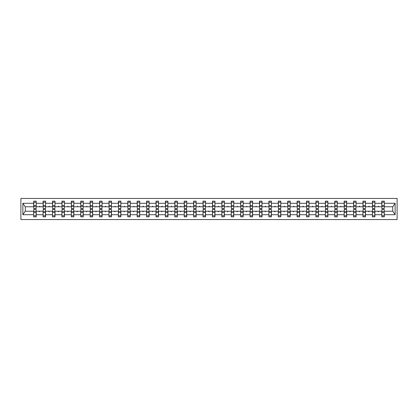 <?xml version="1.0" encoding="UTF-8"?>
<svg xmlns="http://www.w3.org/2000/svg" width="418" height="418" viewBox="0 0 418 418"><rect width="100%" height="100%" fill="white"/><g stroke="black" fill="none" stroke-linecap="round" stroke-linejoin="round"><path stroke-width="0.63" d="M20.9 219.554L397.1 219.554L397.1 198.445L20.9 198.445L20.9 219.554M381.9 210.327L381.78 211.231L374.904 211.231L374.784 210.327M384.194 207.673L384.314 206.769L392.821 206.769L395.135 203.284L395.135 214.716L384.314 214.716L384.314 216.837L381.78 216.837L381.78 211.231M384.314 206.769L384.314 201.162L381.78 201.162L381.78 203.284L374.904 203.284L374.784 207.673M381.9 207.673L381.78 203.284M372.495 210.327L372.375 211.231L365.499 211.231L365.379 210.327M381.78 214.716L374.904 214.716L374.904 216.837L372.375 216.837L372.375 211.231M374.904 203.284L374.904 201.162L372.375 201.162L372.375 203.284L365.499 203.284L365.379 207.673M372.495 207.673L372.375 203.284M363.085 210.327L362.965 211.231L356.089 211.231L355.969 210.327M372.375 214.716L365.499 214.716L365.499 216.837L362.965 216.837L362.965 211.231M365.499 203.284L365.499 201.162L362.965 201.162L362.965 203.284L356.089 203.284L355.969 207.673M363.085 207.673L362.965 203.284M353.68 210.327L353.56 211.231L346.684 211.231L346.564 210.327M362.965 214.716L356.089 214.716L356.089 216.837L353.56 216.837L353.56 211.231M356.089 203.284L356.089 201.162L353.56 201.162L353.56 203.284L346.684 203.284L346.564 207.673M353.68 207.673L353.56 203.284M344.27 210.327L344.15 211.231L337.274 211.231L337.154 210.327M353.56 214.716L346.684 214.716L346.684 216.837L344.15 216.837L344.15 211.231M346.684 203.284L346.684 201.162L344.15 201.162L344.15 203.284L337.274 203.284L337.154 207.673M344.27 207.673L344.15 203.284M334.86 210.327L334.74 211.231L327.869 211.231L327.749 210.327M344.15 214.716L337.274 214.716L337.274 216.837L334.74 216.837L334.74 211.231M337.274 203.284L337.274 201.162L334.74 201.162L334.74 203.284L327.869 203.284L327.749 207.673M334.86 207.673L334.74 203.284M325.455 210.327L325.335 211.231L318.459 211.231L318.338 210.327M334.74 214.716L327.869 214.716L327.869 216.837L325.335 216.837L325.335 211.231M327.869 203.284L327.869 201.162L325.335 201.162L325.335 203.284L318.459 203.284L318.338 207.673M325.455 207.673L325.335 203.284M316.045 210.327L315.924 211.231L309.048 211.231L308.928 210.327M325.335 214.716L318.459 214.716L318.459 216.837L315.924 216.837L315.924 211.231M318.459 203.284L318.459 201.162L315.924 201.162L315.924 203.284L309.048 203.284L308.928 207.673M316.045 207.673L315.924 203.284M306.64 210.327L306.519 211.231L299.643 211.231L299.523 210.327M315.924 214.716L309.048 214.716L309.048 216.837L306.519 216.837L306.519 211.231M309.048 203.284L309.048 201.162L306.519 201.162L306.519 203.284L299.643 203.284L299.523 207.673M306.64 207.673L306.519 203.284M297.229 210.327L297.109 211.231L290.233 211.231L290.113 210.327M306.519 214.716L299.643 214.716L299.643 216.837L297.109 216.837L297.109 211.231M299.643 203.284L299.643 201.162L297.109 201.162L297.109 203.284L290.233 203.284L290.113 207.673M297.229 207.673L297.109 203.284M287.824 210.327L287.704 211.231L280.828 211.231L280.708 210.327M297.109 214.716L290.233 214.716L290.233 216.837L287.704 216.837L287.704 211.231M290.233 203.284L290.233 201.162L287.704 201.162L287.704 203.284L280.828 203.284L280.708 207.673M287.824 207.673L287.704 203.284M278.414 210.327L278.294 211.231L271.418 211.231L271.298 210.327M287.704 214.716L280.828 214.716L280.828 216.837L278.294 216.837L278.294 211.231M280.828 203.284L280.828 201.162L278.294 201.162L278.294 203.284L271.418 203.284L271.298 207.673M278.414 207.673L278.294 203.284M269.004 210.327L268.884 211.231L262.013 211.231L261.887 210.327M278.294 214.716L271.418 214.716L271.418 216.837L268.884 216.837L268.884 211.231M271.418 203.284L271.418 201.162L268.884 201.162L268.884 203.284L262.013 203.284L261.887 207.673M269.004 207.673L268.884 203.284M259.599 210.327L259.479 211.231L252.603 211.231L252.482 210.327M268.884 214.716L262.013 214.716L262.013 216.837L259.479 216.837L259.479 211.231M262.013 203.284L262.013 201.162L259.479 201.162L259.479 203.284L252.603 203.284L252.482 207.673M259.599 207.673L259.479 203.284M250.189 210.327L250.069 211.231L243.192 211.231L243.072 210.327M259.479 214.716L252.603 214.716L252.603 216.837L250.069 216.837L250.069 211.231M252.603 203.284L252.603 201.162L250.069 201.162L250.069 203.284L243.192 203.284L243.072 207.673M250.189 207.673L250.069 203.284M240.784 210.327L240.663 211.231L233.787 211.231L233.667 210.327M250.069 214.716L243.192 214.716L243.192 216.837L240.663 216.837L240.663 211.231M243.192 203.284L243.192 201.162L240.663 201.162L240.663 203.284L233.787 203.284L233.667 207.673M240.784 207.673L240.663 203.284M231.373 210.327L231.253 211.231L224.377 211.231L224.257 210.327M240.663 214.716L233.787 214.716L233.787 216.837L231.253 216.837L231.253 211.231M233.787 203.284L233.787 201.162L231.253 201.162L231.253 203.284L224.377 203.284L224.257 207.673M231.373 207.673L231.253 203.284M221.968 210.327L221.843 211.231L214.972 211.231L214.852 210.327M231.253 214.716L224.377 214.716L224.377 216.837L221.843 216.837L221.843 211.231M224.377 203.284L224.377 201.162L221.843 201.162L221.843 203.284L214.972 203.284L214.852 207.673M221.968 207.673L221.843 203.284M212.558 210.327L212.438 211.231L205.562 211.231L205.442 210.327M221.843 214.716L214.972 214.716L214.972 216.837L212.438 216.837L212.438 211.231M214.972 203.284L214.972 201.162L212.438 201.162L212.438 203.284L205.562 203.284L205.442 207.673M212.558 207.673L212.438 203.284M203.148 210.327L203.028 211.231L196.157 211.231L196.032 210.327M212.438 214.716L205.562 214.716L205.562 216.837L203.028 216.837L203.028 211.231M205.562 203.284L205.562 201.162L203.028 201.162L203.028 203.284L196.157 203.284L196.032 207.673M203.148 207.673L203.028 203.284M193.743 210.327L193.623 211.231L186.747 211.231L186.627 210.327M203.028 214.716L196.157 214.716L196.157 216.837L193.623 216.837L193.623 211.231M196.157 203.284L196.157 201.162L193.623 201.162L193.623 203.284L186.747 203.284L186.627 207.673M193.743 207.673L193.623 203.284M184.333 210.327L184.213 211.231L177.336 211.231L177.216 210.327M193.623 214.716L186.747 214.716L186.747 216.837L184.213 216.837L184.213 211.231M186.747 203.284L186.747 201.162L184.213 201.162L184.213 203.284L177.336 203.284L177.216 207.673M184.333 207.673L184.213 203.284M174.928 210.327L174.808 211.231L167.931 211.231L167.811 210.327M184.213 214.716L177.336 214.716L177.336 216.837L174.808 216.837L174.808 211.231M177.336 203.284L177.336 201.162L174.808 201.162L174.808 203.284L167.931 203.284L167.811 207.673M174.928 207.673L174.808 203.284M165.518 210.327L165.397 211.231L158.521 211.231L158.401 210.327M174.808 214.716L167.931 214.716L167.931 216.837L165.397 216.837L165.397 211.231M167.931 203.284L167.931 201.162L165.397 201.162L165.397 203.284L158.521 203.284L158.401 207.673M165.518 207.673L165.397 203.284M156.113 210.327L155.987 211.231L149.116 211.231L148.996 210.327M165.397 214.716L158.521 214.716L158.521 216.837L155.987 216.837L155.987 211.231M158.521 203.284L158.521 201.162L155.987 201.162L155.987 203.284L149.116 203.284L148.996 207.673M156.113 207.673L155.987 203.284M146.702 210.327L146.582 211.231L139.706 211.231L139.586 210.327M155.987 214.716L149.116 214.716L149.116 216.837L146.582 216.837L146.582 211.231M149.116 203.284L149.116 201.162L146.582 201.162L146.582 203.284L139.706 203.284L139.586 207.673M146.702 207.673L146.582 203.284M137.292 210.327L137.172 211.231L130.296 211.231L130.176 210.327M146.582 214.716L139.706 214.716L139.706 216.837L137.172 216.837L137.172 211.231M139.706 203.284L139.706 201.162L137.172 201.162L137.172 203.284L130.296 203.284L130.176 207.673M137.292 207.673L137.172 203.284M127.887 210.327L127.767 211.231L120.891 211.231L120.771 210.327M137.172 214.716L130.296 214.716L130.296 216.837L127.767 216.837L127.767 211.231M130.296 203.284L130.296 201.162L127.767 201.162L127.767 203.284L120.891 203.284L120.771 207.673M127.887 207.673L127.767 203.284M118.477 210.327L118.357 211.231L111.481 211.231L111.36 210.327M127.767 214.716L120.891 214.716L120.891 216.837L118.357 216.837L118.357 211.231M120.891 203.284L120.891 201.162L118.357 201.162L118.357 203.284L111.481 203.284L111.36 207.673M118.477 207.673L118.357 203.284M109.072 210.327L108.952 211.231L102.076 211.231L101.955 210.327M118.357 214.716L111.481 214.716L111.481 216.837L108.952 216.837L108.952 211.231M111.481 203.284L111.481 201.162L108.952 201.162L108.952 203.284L102.076 203.284L101.955 207.673M109.072 207.673L108.952 203.284M99.662 210.327L99.541 211.231L92.665 211.231L92.545 210.327M108.952 214.716L102.076 214.716L102.076 216.837L99.541 216.837L99.541 211.231M102.076 203.284L102.076 201.162L99.541 201.162L99.541 203.284L92.665 203.284L92.545 207.673M99.662 207.673L99.541 203.284M90.251 210.327L90.131 211.231L83.26 211.231L83.14 210.327M99.541 214.716L92.665 214.716L92.665 216.837L90.131 216.837L90.131 211.231M92.665 203.284L92.665 201.162L90.131 201.162L90.131 203.284L83.26 203.284L83.14 207.673M90.251 207.673L90.131 203.284M80.846 210.327L80.726 211.231L73.85 211.231L73.73 210.327M90.131 214.716L83.26 214.716L83.26 216.837L80.726 216.837L80.726 211.231M83.26 203.284L83.26 201.162L80.726 201.162L80.726 203.284L73.85 203.284L73.73 207.673M80.846 207.673L80.726 203.284M71.436 210.327L71.316 211.231L64.44 211.231L64.32 210.327M80.726 214.716L73.85 214.716L73.85 216.837L71.316 216.837L71.316 211.231M73.85 203.284L73.85 201.162L71.316 201.162L71.316 203.284L64.44 203.284L64.32 207.673M71.436 207.673L71.316 203.284M62.031 210.327L61.911 211.231L55.035 211.231L54.915 210.327M71.316 214.716L64.44 214.716L64.44 216.837L61.911 216.837L61.911 211.231M64.44 203.284L64.44 201.162L61.911 201.162L61.911 203.284L55.035 203.284L54.915 207.673M62.031 207.673L61.911 203.284M52.621 210.327L52.501 211.231L45.625 211.231L45.505 210.327M61.911 214.716L55.035 214.716L55.035 216.837L52.501 216.837L52.501 211.231M55.035 203.284L55.035 201.162L52.501 201.162L52.501 203.284L45.625 203.284L45.505 207.673M52.621 207.673L52.501 203.284M43.216 210.327L43.096 211.231L36.22 211.231L36.22 216.837L33.686 216.837L33.686 211.231L25.179 211.231L22.865 214.716L22.865 203.284L25.179 206.769L33.686 206.769L33.686 203.284L22.865 203.284M52.501 214.716L45.625 214.716L45.625 216.837L43.096 216.837L43.096 211.231M45.625 203.284L45.625 201.162L43.096 201.162L43.096 203.284L36.22 203.284L36.22 201.162L33.686 201.162L33.686 203.284M43.216 207.673L43.096 203.284M33.806 210.327L33.686 211.231M33.686 206.769L33.806 207.673M384.194 210.327L384.314 214.716M374.904 214.716L374.904 211.231M365.499 214.716L365.499 211.231M356.089 214.716L356.089 211.231M346.684 214.716L346.684 211.231M337.274 214.716L337.274 211.231M327.869 214.716L327.869 211.231M318.459 214.716L318.459 211.231M309.048 214.716L309.048 211.231M299.643 214.716L299.643 211.231M290.233 214.716L290.233 211.231M280.828 214.716L280.828 211.231M271.418 214.716L271.418 211.231M262.013 214.716L262.013 211.231M252.603 214.716L252.603 211.231M243.192 214.716L243.192 211.231M233.787 214.716L233.787 211.231M224.377 214.716L224.377 211.231M214.972 214.716L214.972 211.231M205.562 214.716L205.562 211.231M196.157 214.716L196.157 211.231M186.747 214.716L186.747 211.231M177.336 214.716L177.336 211.231M167.931 214.716L167.931 211.231M158.521 214.716L158.521 211.231M149.116 214.716L149.116 211.231M139.706 214.716L139.706 211.231M130.296 214.716L130.296 211.231M120.891 214.716L120.891 211.231M111.481 214.716L111.481 211.231M102.076 214.716L102.076 211.231M92.665 214.716L92.665 211.231M83.26 214.716L83.26 211.231M73.85 214.716L73.85 211.231M64.44 214.716L64.44 211.231M55.035 214.716L55.035 211.231M45.625 214.716L45.625 211.231M395.135 203.284L384.314 203.284M43.096 214.716L36.22 214.716M33.686 214.716L22.865 214.716M377.976 206.769L378.713 206.769L378.494 206.168L377.976 206.769L374.904 206.769M381.78 206.769L378.713 206.769M377.976 211.231L378.196 211.832L378.713 211.231M368.566 206.769L369.308 206.769L369.089 206.168L368.566 206.769L365.499 206.769M372.375 206.769L369.308 206.769M368.566 211.231L368.786 211.832L369.308 211.231M359.156 206.769L359.898 206.769L359.679 206.168L359.156 206.769L356.089 206.769M362.965 206.769L359.898 206.769M359.156 211.231L359.375 211.832L359.898 211.231M349.751 206.769L350.493 206.769L350.274 206.168L349.751 206.769L346.684 206.769M353.56 206.769L350.493 206.769M349.751 211.231L349.97 211.832L350.493 211.231M340.341 206.769L341.083 206.769L340.863 206.168L340.341 206.769L337.274 206.769M344.15 206.769L341.083 206.769M340.341 211.231L340.56 211.832L341.083 211.231M330.936 206.769L331.673 206.769L331.453 206.168L330.936 206.769L327.869 206.769M334.74 206.769L331.673 206.769M330.936 211.231L331.155 211.832L331.673 211.231M321.526 206.769L322.268 206.769L322.048 206.168L321.526 206.769L318.459 206.769M325.335 206.769L322.268 206.769M321.526 211.231L321.745 211.832L322.268 211.231M312.115 206.769L312.857 206.769L312.638 206.168L312.115 206.769L309.048 206.769M315.924 206.769L312.857 206.769M312.115 211.231L312.335 211.832L312.857 211.231M302.71 206.769L303.452 206.769L303.233 206.168L302.71 206.769L299.643 206.769M306.519 206.769L303.452 206.769M302.71 211.231L302.93 211.832L303.452 211.231M293.3 206.769L294.042 206.769L293.823 206.168L293.3 206.769L290.233 206.769M297.109 206.769L294.042 206.769M293.3 211.231L293.52 211.832L294.042 211.231M283.895 206.769L284.632 206.769L284.412 206.168L283.895 206.769L280.828 206.769M287.704 206.769L284.632 206.769M283.895 211.231L284.115 211.832L284.632 211.231M274.485 206.769L275.227 206.769L275.007 206.168L274.485 206.769L271.418 206.769M278.294 206.769L275.227 206.769M274.485 211.231L274.704 211.832L275.227 211.231M265.08 206.769L265.817 206.769L265.597 206.168L265.08 206.769L262.013 206.769M268.884 206.769L265.817 206.769M265.08 211.231L265.299 211.832L265.817 211.231M255.67 206.769L256.412 206.769L256.192 206.168L255.67 206.769L252.603 206.769M259.479 206.769L256.412 206.769M255.67 211.231L255.889 211.832L256.412 211.231M246.259 206.769L247.001 206.769L246.782 206.168L246.259 206.769L243.192 206.769M250.069 206.769L247.001 206.769M246.259 211.231L246.479 211.832L247.001 211.231M236.854 206.769L237.596 206.769L237.377 206.168L236.854 206.769L233.787 206.769M240.663 206.769L237.596 206.769M236.854 211.231L237.074 211.832L237.596 211.231M227.444 206.769L228.186 206.769L227.967 206.168L227.444 206.769L224.377 206.769M231.253 206.769L228.186 206.769M227.444 211.231L227.664 211.832L228.186 211.231M218.039 206.769L218.776 206.769L218.557 206.168L218.039 206.769L214.972 206.769M221.843 206.769L218.776 206.769M218.039 211.231L218.259 211.832L218.776 211.231M208.629 206.769L209.371 206.769L209.152 206.168L208.629 206.769L205.562 206.769M212.438 206.769L209.371 206.769M208.629 211.231L208.848 211.832L209.371 211.231M199.224 206.769L199.961 206.769L199.741 206.168L199.224 206.769L196.157 206.769M203.028 206.769L199.961 206.769M199.224 211.231L199.443 211.832L199.961 211.231M189.814 206.769L190.556 206.769L190.336 206.168L189.814 206.769L186.747 206.769M193.623 206.769L190.556 206.769M189.814 211.231L190.033 211.832L190.556 211.231M180.404 206.769L181.146 206.769L180.926 206.168L180.404 206.769L177.336 206.769M184.213 206.769L181.146 206.769M180.404 211.231L180.623 211.832L181.146 211.231M170.999 206.769L171.741 206.769L171.521 206.168L170.999 206.769L167.931 206.769M174.808 206.769L171.741 206.769M170.999 211.231L171.218 211.832L171.741 211.231M161.588 206.769L162.33 206.769L162.111 206.168L161.588 206.769L158.521 206.769M165.397 206.769L162.33 206.769M161.588 211.231L161.808 211.832L162.33 211.231M152.183 206.769L152.92 206.769L152.701 206.168L152.183 206.769L149.116 206.769M155.987 206.769L152.92 206.769M152.183 211.231L152.403 211.832L152.92 211.231M142.773 206.769L143.515 206.769L143.296 206.168L142.773 206.769L139.706 206.769M146.582 206.769L143.515 206.769M142.773 211.231L142.993 211.832L143.515 211.231M133.368 206.769L134.105 206.769L133.885 206.168L133.368 206.769L130.296 206.769M137.172 206.769L134.105 206.769M133.368 211.231L133.588 211.832L134.105 211.231M123.958 206.769L124.7 206.769L124.48 206.168L123.958 206.769L120.891 206.769M127.767 206.769L124.7 206.769M123.958 211.231L124.177 211.832L124.7 211.231M114.548 206.769L115.29 206.769L115.07 206.168L114.548 206.769L111.481 206.769M118.357 206.769L115.29 206.769M114.548 211.231L114.767 211.832L115.29 211.231M105.143 206.769L105.885 206.769L105.665 206.168L105.143 206.769L102.076 206.769M108.952 206.769L105.885 206.769M105.143 211.231L105.362 211.832L105.885 211.231M95.732 206.769L96.474 206.769L96.255 206.168L95.732 206.769L92.665 206.769M99.541 206.769L96.474 206.769M95.732 211.231L95.952 211.832L96.474 211.231M86.327 206.769L87.064 206.769L86.845 206.168L86.327 206.769L83.26 206.769M90.131 206.769L87.064 206.769M86.327 211.231L86.547 211.832L87.064 211.231M76.917 206.769L77.659 206.769L77.44 206.168L76.917 206.769L73.85 206.769M80.726 206.769L77.659 206.769M76.917 211.231L77.137 211.832L77.659 211.231M67.507 206.769L68.249 206.769L68.029 206.168L67.507 206.769L64.44 206.769M71.316 206.769L68.249 206.769M67.507 211.231L67.726 211.832L68.249 211.231M58.102 206.769L58.844 206.769L58.624 206.168L58.102 206.769L55.035 206.769M61.911 206.769L58.844 206.769M58.102 211.231L58.321 211.832L58.844 211.231M48.692 206.769L49.434 206.769L49.214 206.168L48.692 206.769L45.625 206.769M52.501 206.769L49.434 206.769M48.692 211.231L48.911 211.832L49.434 211.231M39.287 206.769L40.023 206.769L39.804 206.168L39.287 206.769L36.22 206.769L36.22 203.284M43.096 206.769L40.023 206.769M39.287 211.231L39.506 211.832L40.023 211.231M36.1 210.327L36.22 211.231M36.22 206.769L36.1 207.673M395.135 214.716L392.821 211.231L384.314 211.231M25.305 206.769L25.305 211.231M392.695 211.231L392.695 206.769M33.806 206.194L33.806 202.218L36.22 202.218L36.1 208.608L33.806 208.608L33.806 206.194L36.1 206.194M36.1 211.806L36.1 215.782L33.686 215.782L33.806 209.392L36.1 209.392L36.1 211.806L33.806 211.806M43.216 206.194L43.216 202.218L45.625 202.218L45.505 208.608L43.216 208.608L43.216 206.194L45.505 206.194M45.505 211.806L45.505 215.782L43.096 215.782L43.216 209.392L45.505 209.392L45.505 211.806L43.216 211.806M52.621 206.194L52.621 202.218L55.035 202.218L54.915 208.608L52.621 208.608L52.621 206.194L54.915 206.194M54.915 211.806L54.915 215.782L52.501 215.782L52.621 209.392L54.915 209.392L54.915 211.806L52.621 211.806M62.031 206.194L62.031 202.218L64.44 202.218L64.32 208.608L62.031 208.608L62.031 206.194L64.32 206.194M64.32 211.806L64.32 215.782L61.911 215.782L62.031 209.392L64.32 209.392L64.32 211.806L62.031 211.806M71.436 206.194L71.436 202.218L73.85 202.218L73.73 208.608L71.436 208.608L71.436 206.194L73.73 206.194M73.73 211.806L73.73 215.782L71.316 215.782L71.436 209.392L73.73 209.392L73.73 211.806L71.436 211.806M80.846 206.194L80.846 202.218L83.26 202.218L83.14 208.608L80.846 208.608L80.846 206.194L83.14 206.194M83.14 211.806L83.14 215.782L80.726 215.782L80.846 209.392L83.14 209.392L83.14 211.806L80.846 211.806M90.251 206.194L90.251 202.218L92.665 202.218L92.545 208.608L90.251 208.608L90.251 206.194L92.545 206.194M92.545 211.806L92.545 215.782L90.131 215.782L90.251 209.392L92.545 209.392L92.545 211.806L90.251 211.806M99.662 206.194L99.662 202.218L102.076 202.218L101.955 208.608L99.662 208.608L99.662 206.194L101.955 206.194M101.955 211.806L101.955 215.782L99.541 215.782L99.662 209.392L101.955 209.392L101.955 211.806L99.662 211.806M109.072 206.194L109.072 202.218L111.481 202.218L111.36 208.608L109.072 208.608L109.072 206.194L111.36 206.194M111.36 211.806L111.36 215.782L108.952 215.782L109.072 209.392L111.36 209.392L111.36 211.806L109.072 211.806M118.477 206.194L118.477 202.218L120.891 202.218L120.771 208.608L118.477 208.608L118.477 206.194L120.771 206.194M120.771 211.806L120.771 215.782L118.357 215.782L118.477 209.392L120.771 209.392L120.771 211.806L118.477 211.806M127.887 206.194L127.887 202.218L130.296 202.218L130.176 208.608L127.887 208.608L127.887 206.194L130.176 206.194M130.176 211.806L130.176 215.782L127.767 215.782L127.887 209.392L130.176 209.392L130.176 211.806L127.887 211.806M137.292 206.194L137.292 202.218L139.706 202.218L139.586 208.608L137.292 208.608L137.292 206.194L139.586 206.194M139.586 211.806L139.586 215.782L137.172 215.782L137.292 209.392L139.586 209.392L139.586 211.806L137.292 211.806M146.702 206.194L146.702 202.218L149.116 202.218L148.996 208.608L146.702 208.608L146.702 206.194L148.996 206.194M148.996 211.806L148.996 215.782L146.582 215.782L146.702 209.392L148.996 209.392L148.996 211.806L146.702 211.806M156.113 206.194L156.113 202.218L158.521 202.218L158.401 208.608L156.113 208.608L156.113 206.194L158.401 206.194M158.401 211.806L158.401 215.782L155.987 215.782L156.113 209.392L158.401 209.392L158.401 211.806L156.113 211.806M165.518 206.194L165.518 202.218L167.931 202.218L167.811 208.608L165.518 208.608L165.518 206.194L167.811 206.194M167.811 211.806L167.811 215.782L165.397 215.782L165.518 209.392L167.811 209.392L167.811 211.806L165.518 211.806M174.928 206.194L174.928 202.218L177.336 202.218L177.216 208.608L174.928 208.608L174.928 206.194L177.216 206.194M177.216 211.806L177.216 215.782L174.808 215.782L174.928 209.392L177.216 209.392L177.216 211.806L174.928 211.806M184.333 206.194L184.333 202.218L186.747 202.218L186.627 208.608L184.333 208.608L184.333 206.194L186.627 206.194M186.627 211.806L186.627 215.782L184.213 215.782L184.333 209.392L186.627 209.392L186.627 211.806L184.333 211.806M193.743 206.194L193.743 202.218L196.157 202.218L196.032 208.608L193.743 208.608L193.743 206.194L196.032 206.194M196.032 211.806L196.032 215.782L193.623 215.782L193.743 209.392L196.032 209.392L196.032 211.806L193.743 211.806M203.148 206.194L203.148 202.218L205.562 202.218L205.442 208.608L203.148 208.608L203.148 206.194L205.442 206.194M205.442 211.806L205.442 215.782L203.028 215.782L203.148 209.392L205.442 209.392L205.442 211.806L203.148 211.806M212.558 206.194L212.558 202.218L214.972 202.218L214.852 208.608L212.558 208.608L212.558 206.194L214.852 206.194M214.852 211.806L214.852 215.782L212.438 215.782L212.558 209.392L214.852 209.392L214.852 211.806L212.558 211.806M221.968 206.194L221.968 202.218L224.377 202.218L224.257 208.608L221.968 208.608L221.968 206.194L224.257 206.194M224.257 211.806L224.257 215.782L221.843 215.782L221.968 209.392L224.257 209.392L224.257 211.806L221.968 211.806M231.373 206.194L231.373 202.218L233.787 202.218L233.667 208.608L231.373 208.608L231.373 206.194L233.667 206.194M233.667 211.806L233.667 215.782L231.253 215.782L231.373 209.392L233.667 209.392L233.667 211.806L231.373 211.806M240.784 206.194L240.784 202.218L243.192 202.218L243.072 208.608L240.784 208.608L240.784 206.194L243.072 206.194M243.072 211.806L243.072 215.782L240.663 215.782L240.784 209.392L243.072 209.392L243.072 211.806L240.784 211.806M250.189 206.194L250.189 202.218L252.603 202.218L252.482 208.608L250.189 208.608L250.189 206.194L252.482 206.194M252.482 211.806L252.482 215.782L250.069 215.782L250.189 209.392L252.482 209.392L252.482 211.806L250.189 211.806M259.599 206.194L259.599 202.218L262.013 202.218L261.887 208.608L259.599 208.608L259.599 206.194L261.887 206.194M261.887 211.806L261.887 215.782L259.479 215.782L259.599 209.392L261.887 209.392L261.887 211.806L259.599 211.806M269.004 206.194L269.004 202.218L271.418 202.218L271.298 208.608L269.004 208.608L269.004 206.194L271.298 206.194M271.298 211.806L271.298 215.782L268.884 215.782L269.004 209.392L271.298 209.392L271.298 211.806L269.004 211.806M278.414 206.194L278.414 202.218L280.828 202.218L280.708 208.608L278.414 208.608L278.414 206.194L280.708 206.194M280.708 211.806L280.708 215.782L278.294 215.782L278.414 209.392L280.708 209.392L280.708 211.806L278.414 211.806M287.824 206.194L287.824 202.218L290.233 202.218L290.113 208.608L287.824 208.608L287.824 206.194L290.113 206.194M290.113 211.806L290.113 215.782L287.704 215.782L287.824 209.392L290.113 209.392L290.113 211.806L287.824 211.806M297.229 206.194L297.229 202.218L299.643 202.218L299.523 208.608L297.229 208.608L297.229 206.194L299.523 206.194M299.523 211.806L299.523 215.782L297.109 215.782L297.229 209.392L299.523 209.392L299.523 211.806L297.229 211.806M306.64 206.194L306.64 202.218L309.048 202.218L308.928 208.608L306.64 208.608L306.64 206.194L308.928 206.194M308.928 211.806L308.928 215.782L306.519 215.782L306.64 209.392L308.928 209.392L308.928 211.806L306.64 211.806M316.045 206.194L316.045 202.218L318.459 202.218L318.338 208.608L316.045 208.608L316.045 206.194L318.338 206.194M318.338 211.806L318.338 215.782L315.924 215.782L316.045 209.392L318.338 209.392L318.338 211.806L316.045 211.806M325.455 206.194L325.455 202.218L327.869 202.218L327.749 208.608L325.455 208.608L325.455 206.194L327.749 206.194M327.749 211.806L327.749 215.782L325.335 215.782L325.455 209.392L327.749 209.392L327.749 211.806L325.455 211.806M334.86 206.194L334.86 202.218L337.274 202.218L337.154 208.608L334.86 208.608L334.86 206.194L337.154 206.194M337.154 211.806L337.154 215.782L334.74 215.782L334.86 209.392L337.154 209.392L337.154 211.806L334.86 211.806M344.27 206.194L344.27 202.218L346.684 202.218L346.564 208.608L344.27 208.608L344.27 206.194L346.564 206.194M346.564 211.806L346.564 215.782L344.15 215.782L344.27 209.392L346.564 209.392L346.564 211.806L344.27 211.806M353.68 206.194L353.68 202.218L356.089 202.218L355.969 208.608L353.68 208.608L353.68 206.194L355.969 206.194M355.969 211.806L355.969 215.782L353.56 215.782L353.68 209.392L355.969 209.392L355.969 211.806L353.68 211.806M363.085 206.194L363.085 202.218L365.499 202.218L365.379 208.608L363.085 208.608L363.085 206.194L365.379 206.194M365.379 211.806L365.379 215.782L362.965 215.782L363.085 209.392L365.379 209.392L365.379 211.806L363.085 211.806M372.495 206.194L372.495 202.218L374.904 202.218L374.784 208.608L372.495 208.608L372.495 206.194L374.784 206.194M374.784 211.806L374.784 215.782L372.375 215.782L372.495 209.392L374.784 209.392L374.784 211.806L372.495 211.806M381.9 206.194L381.9 202.218L384.314 202.218L384.194 208.608L381.9 208.608L381.9 206.194L384.194 206.194M384.194 211.806L384.194 215.782L381.78 215.782L381.9 209.392L384.194 209.392L384.194 211.806L381.9 211.806M36.1 212.166L33.806 212.166M33.806 205.834L36.1 205.834M43.216 205.834L45.505 205.834M52.621 205.834L54.915 205.834M62.031 205.834L64.32 205.834M71.436 205.834L73.73 205.834M45.505 212.166L43.216 212.166M54.915 212.166L52.621 212.166M64.32 212.166L62.031 212.166M73.73 212.166L71.436 212.166M80.846 205.834L83.14 205.834M83.14 212.166L80.846 212.166M90.251 205.834L92.545 205.834M92.545 212.166L90.251 212.166M99.662 205.834L101.955 205.834M101.955 212.166L99.662 212.166M109.072 205.834L111.36 205.834M111.36 212.166L109.072 212.166M118.477 205.834L120.771 205.834M120.771 212.166L118.477 212.166M127.887 205.834L130.176 205.834M130.176 212.166L127.887 212.166M137.292 205.834L139.586 205.834M139.586 212.166L137.292 212.166M146.702 205.834L148.996 205.834M148.996 212.166L146.702 212.166M156.113 205.834L158.401 205.834M158.401 212.166L156.113 212.166M165.518 205.834L167.811 205.834M167.811 212.166L165.518 212.166M174.928 205.834L177.216 205.834M177.216 212.166L174.928 212.166M184.333 205.834L186.627 205.834M186.627 212.166L184.333 212.166M193.743 205.834L196.032 205.834M196.032 212.166L193.743 212.166M203.148 205.834L205.442 205.834M205.442 212.166L203.148 212.166M212.558 205.834L214.852 205.834M214.852 212.166L212.558 212.166M221.968 205.834L224.257 205.834M224.257 212.166L221.968 212.166M231.373 205.834L233.667 205.834M233.667 212.166L231.373 212.166M240.784 205.834L243.072 205.834M243.072 212.166L240.784 212.166M250.189 205.834L252.482 205.834M252.482 212.166L250.189 212.166M259.599 205.834L261.887 205.834M261.887 212.166L259.599 212.166M269.004 205.834L271.298 205.834M271.298 212.166L269.004 212.166M278.414 205.834L280.708 205.834M280.708 212.166L278.414 212.166M287.824 205.834L290.113 205.834M290.113 212.166L287.824 212.166M297.229 205.834L299.523 205.834M299.523 212.166L297.229 212.166M306.64 205.834L308.928 205.834M308.928 212.166L306.64 212.166M316.045 205.834L318.338 205.834M318.338 212.166L316.045 212.166M325.455 205.834L327.749 205.834M327.749 212.166L325.455 212.166M334.86 205.834L337.154 205.834M337.154 212.166L334.86 212.166M344.27 205.834L346.564 205.834M346.564 212.166L344.27 212.166M353.68 205.834L355.969 205.834M355.969 212.166L353.68 212.166M363.085 205.834L365.379 205.834M365.379 212.166L363.085 212.166M372.495 205.834L374.784 205.834M374.784 212.166L372.495 212.166M381.9 205.834L384.194 205.834M384.194 212.166L381.9 212.166M36.1 212.255L33.806 212.255M33.806 205.745L36.1 205.745M43.216 205.745L45.505 205.745M52.621 205.745L54.915 205.745M62.031 205.745L64.32 205.745M71.436 205.745L73.73 205.745M45.505 212.255L43.216 212.255M54.915 212.255L52.621 212.255M64.32 212.255L62.031 212.255M73.73 212.255L71.436 212.255M80.846 205.745L83.14 205.745M83.14 212.255L80.846 212.255M90.251 205.745L92.545 205.745M92.545 212.255L90.251 212.255M99.662 205.745L101.955 205.745M101.955 212.255L99.662 212.255M109.072 205.745L111.36 205.745M111.36 212.255L109.072 212.255M118.477 205.745L120.771 205.745M120.771 212.255L118.477 212.255M127.887 205.745L130.176 205.745M130.176 212.255L127.887 212.255M137.292 205.745L139.586 205.745M139.586 212.255L137.292 212.255M146.702 205.745L148.996 205.745M148.996 212.255L146.702 212.255M156.113 205.745L158.401 205.745M158.401 212.255L156.113 212.255M165.518 205.745L167.811 205.745M167.811 212.255L165.518 212.255M174.928 205.745L177.216 205.745M177.216 212.255L174.928 212.255M184.333 205.745L186.627 205.745M186.627 212.255L184.333 212.255M193.743 205.745L196.032 205.745M196.032 212.255L193.743 212.255M203.148 205.745L205.442 205.745M205.442 212.255L203.148 212.255M212.558 205.745L214.852 205.745M214.852 212.255L212.558 212.255M221.968 205.745L224.257 205.745M224.257 212.255L221.968 212.255M231.373 205.745L233.667 205.745M233.667 212.255L231.373 212.255M240.784 205.745L243.072 205.745M243.072 212.255L240.784 212.255M250.189 205.745L252.482 205.745M252.482 212.255L250.189 212.255M259.599 205.745L261.887 205.745M261.887 212.255L259.599 212.255M269.004 205.745L271.298 205.745M271.298 212.255L269.004 212.255M278.414 205.745L280.708 205.745M280.708 212.255L278.414 212.255M287.824 205.745L290.113 205.745M290.113 212.255L287.824 212.255M297.229 205.745L299.523 205.745M299.523 212.255L297.229 212.255M306.64 205.745L308.928 205.745M308.928 212.255L306.64 212.255M316.045 205.745L318.338 205.745M318.338 212.255L316.045 212.255M325.455 205.745L327.749 205.745M327.749 212.255L325.455 212.255M334.86 205.745L337.154 205.745M337.154 212.255L334.86 212.255M344.27 205.745L346.564 205.745M346.564 212.255L344.27 212.255M353.68 205.745L355.969 205.745M355.969 212.255L353.68 212.255M363.085 205.745L365.379 205.745M365.379 212.255L363.085 212.255M372.495 205.745L374.784 205.745M374.784 212.255L372.495 212.255M381.9 205.745L384.194 205.745M384.194 212.255L381.9 212.255"/></g></svg>
